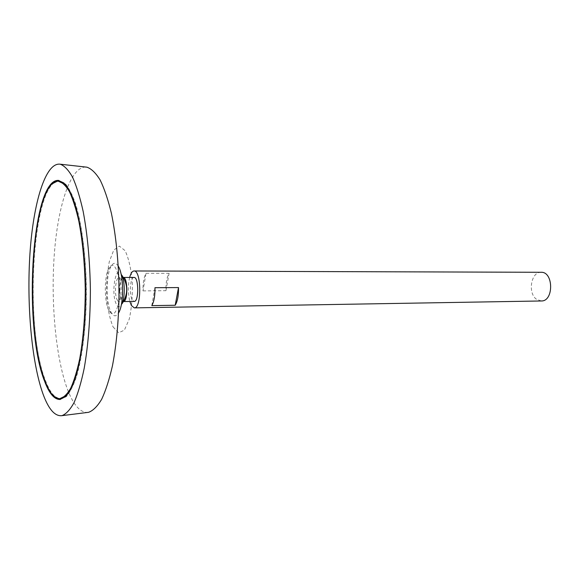 <?xml version="1.0" encoding="UTF-8"?>
<svg xmlns="http://www.w3.org/2000/svg" width="580" height="580" viewBox="0 0 580 580"><rect width="100%" height="100%" fill="white"/><g stroke="black" fill="none" stroke-linecap="round" stroke-linejoin="round"><path stroke-width="0.43" stroke-dasharray="2.9 2.17" d="M541.067 272.288C531.171 271.643 527.503 292.835 536.326 299.164L541.263 300.969M129.659 277.443C127.868 285.462 127.919 293.473 129.826 301.469M143.006 290.885L165.938 290.703C165.778 283.105 166.83 277.312 169.092 273.318L146 273.274C143.847 277.312 142.847 283.185 143.006 290.885L146 273.274M134.016 277.443C130.254 276.921 128.941 294.604 132.32 299.889L134.183 301.411M119.625 290.558C119.799 294.712 120.444 297.873 121.553 300.027L121.996 300.708M122.909 301.462L123.525 301.542M123.206 277.443L122.743 277.537M121.843 278.306C120.509 280.299 119.763 283.692 119.61 288.485M122.003 275.442C116.181 261.225 110.309 293.922 116.587 304.63C118.523 307.886 120.394 307.538 122.191 303.579M113.078 326.91L118.588 332.782L124.366 330.15L129.238 319.145C131.66 308.067 132.675 295.582 132.305 281.699C131.007 268.41 128.608 258.071 125.099 250.676L119.357 246.094L113.738 250.139L109.301 261.638C107.199 272.296 106.314 284.004 106.647 296.764C107.742 309.111 109.888 319.16 113.078 326.91M85.702 167.047C70.129 166.902 57.587 207.06 54.179 255.976C50.764 305.015 56.137 360.782 68.244 391.333C73.877 405.362 80.257 412.402 87.392 412.452M52.49 183.628C29.95 205.429 26.158 332.746 45.37 381.183C47.988 388.15 50.844 393.204 53.955 396.336M60.313 399.439L66.323 396.618C70.013 392.355 73.457 385.555 76.647 376.217C82.722 355.613 86.434 323.611 86.384 289.754C85.971 255.889 81.816 223.952 75.465 203.428C72.145 194.14 68.607 187.383 64.858 183.171L58.812 180.438M59.182 181.257C32.27 179.662 23.867 327.337 45.458 380.538C49.974 392.58 55.049 398.605 60.675 398.612M66.896 395.161C77.771 384.127 86.522 339.728 86.144 289.754C85.833 239.779 76.473 195.504 65.446 184.621M151.808 305.631L154.962 287.709M165.938 290.703L169.092 273.318M117.305 300.077C121.358 307.77 124.845 286.099 120.654 278.864C116.544 271.65 113.274 292.856 117.305 300.077M118.871 279.161L117.972 274.412C115.224 264.734 112.136 262.762 108.721 268.489C104.066 277.023 104.24 302.238 109.011 310.706L109.025 310.728C112.513 316.383 115.565 314.353 118.182 304.66L119.016 299.896M118.305 266.22C115.717 262.138 113.216 262.349 110.802 266.844C105.763 276.065 105.944 303.173 111.113 312.323L111.128 312.352C113.6 316.781 116.094 316.948 118.624 312.845M59.218 180.445L58.399 180.402M60.726 399.424L59.907 399.475M118.182 304.66C122.155 294.546 122.09 284.468 117.972 274.412M109.011 310.706L111.113 312.323M108.721 268.489L110.802 266.844"/><path stroke-width="0.87" d="M44.674 380.582C49.184 392.631 54.244 398.656 59.856 398.663C63.583 397.728 67.215 394.233 70.745 388.165C74.139 380.632 77.133 370.779 79.743 358.629C83.331 338.437 85.166 315.484 85.26 289.761C84.818 264.038 82.664 241.113 78.793 220.973C76.023 208.858 72.892 199.049 69.397 191.56C65.786 185.549 62.103 182.098 58.362 181.214C31.516 179.626 23.149 327.359 44.674 380.582M129.826 301.469L131.392 305.493L134.292 307.871L541.263 300.969C553.885 301.542 553.683 271.541 541.067 272.288L134.038 270.976C132.262 271.099 130.797 273.26 129.659 277.443M134.292 307.871C141.723 308.785 141.455 269.961 134.038 270.976M154.962 287.709L178.51 287.571C178.662 295.474 177.56 301.368 175.196 305.254L151.808 305.631C154.055 301.687 155.106 295.72 154.962 287.709M123.518 301.549L134.183 301.411C139.012 301.984 138.838 276.798 134.016 277.443L123.359 277.443C127.875 277.414 128.042 301.52 123.525 301.542M121.996 300.708L122.909 301.462M122.743 277.537L121.843 278.306M119.61 288.485L119.625 290.558M122.191 303.579C124.997 297.243 124.888 281.742 122.003 275.442C128.202 284.78 128.26 294.154 122.191 303.579M87.392 412.452L88.581 412.308C93.075 410.698 97.44 406.348 101.674 399.265C105.734 390.601 109.323 379.465 112.44 365.864C116.74 343.382 118.944 317.934 119.059 289.529C118.552 261.123 116 235.712 111.396 213.288C108.09 199.73 104.349 188.652 100.166 180.039C95.838 173.014 91.415 168.722 86.898 167.178L85.702 167.047M42.992 393.936C48.561 409.233 54.875 416.469 61.944 415.65C66.142 414.055 70.216 409.639 74.167 402.404C77.959 393.552 81.316 382.147 84.223 368.191C88.24 345.1 90.291 318.949 90.386 289.724C89.893 260.507 87.478 234.378 83.15 211.352C80.047 197.439 76.538 186.079 72.623 177.277C68.57 170.1 64.438 165.742 60.218 164.205C45.428 162.059 33.328 202.957 29.972 253.431C26.593 304.05 31.574 362.108 42.992 393.936M44.595 381.22C49.14 393.385 54.244 399.468 59.907 399.475L65.489 396.669C69.165 392.406 72.602 385.599 75.784 376.26C81.838 355.649 85.55 323.633 85.499 289.761C85.079 255.881 80.939 223.923 74.603 203.392C71.289 194.104 67.758 187.347 64.025 183.128L58.399 180.402C31.349 178.828 22.924 327.562 44.595 381.22M53.955 396.336L60.313 399.439M58.812 180.438L52.49 183.628M59.856 398.663L66.896 395.161M65.446 184.621L58.362 181.214M175.196 305.254L178.51 287.571M119.016 299.896L118.871 279.161M118.624 312.845C124.055 304.275 123.852 274.717 118.305 266.22M86.898 167.178L60.218 164.205M88.581 412.308L61.944 415.65"/></g></svg>
